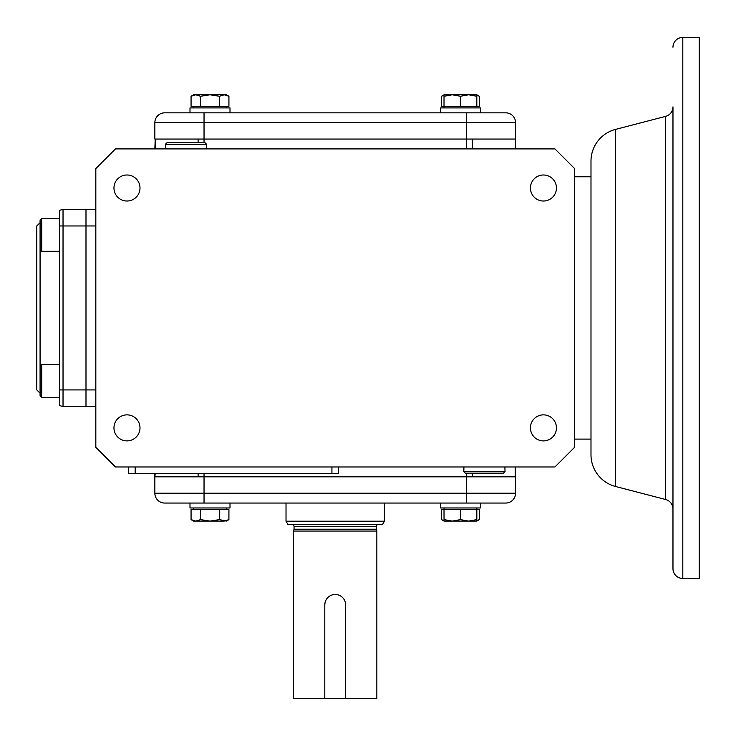 <?xml version="1.0" encoding="UTF-8"?>
<svg xmlns="http://www.w3.org/2000/svg" width="736" height="736" viewBox="0 0 736 736"><rect width="100%" height="100%" fill="white"/><g stroke="black" fill="none" stroke-linecap="round" stroke-linejoin="round"><path stroke-width="1.1" d="M40.075 249.66L41.722 251.298L41.722 218.509L40.075 220.147L40.075 395.738L41.722 397.376L59.754 397.376L41.722 397.376L41.722 364.587L59.754 364.587M40.075 222.686L36.8 225.961L36.8 389.924L40.075 393.199M59.754 210.441A6.56 6.56 0 0 1 63.029 209.567A6.56 6.56 0 0 0 59.754 210.441L59.754 405.435A6.56 6.56 0 0 0 63.029 406.318L85.992 406.318L85.992 209.567L85.992 225.961L95.827 225.961M59.754 225.961L63.029 225.961L63.029 209.567L61.336 209.788M63.029 209.567L95.827 209.567M41.722 251.298L59.754 251.298M41.722 218.509L59.754 218.509M206.476 148.902L206.614 144.32L165.388 144.32L165.526 148.902M206.614 144.32L205.022 142.729L166.98 142.729L165.388 144.32M463.938 466.983L463.8 471.555L505.025 471.555L504.887 466.983M463.8 471.555L465.391 473.147L503.433 473.147L505.025 471.555M230 107.907L230 112.829L230 107.907L189.989 107.907L189.989 112.829L164.689 112.829A9.835 9.835 0 0 0 154.854 122.664L154.854 139.058L515.568 139.058L515.209 148.902M164.689 112.829L505.724 112.829L466.376 112.829L466.376 122.664L515.568 122.664L515.568 148.902M505.724 112.829A9.835 9.835 0 0 1 515.568 122.664A9.835 9.835 0 0 0 505.724 112.829M444.029 107.907L444.029 106.269L460.442 106.269L460.442 96.26L452.244 94.797L444.038 96.26L444.029 94.797L444.01 106.269L444.038 96.26M460.442 106.269L479.357 106.269L479.357 96.26L476.818 95.128M476.827 96.26L468.639 94.797L476.818 94.797L476.818 106.269M444.02 95.137L441.49 96.26L444.029 94.797L468.639 94.797L460.442 96.26M476.818 94.797L479.338 96.25M440.413 112.829L440.413 107.907L480.424 107.907L480.424 112.829L480.424 107.907M441.49 96.26L441.49 106.269L444.01 106.269M193.596 94.797L195.804 94.797L191.066 96.26L193.596 94.797M219.484 96.26L219.484 106.269L200.551 106.269L228.924 106.269L228.924 96.26L224.204 94.797L219.484 96.26L210.018 94.797L200.551 96.26L200.551 106.269L191.066 106.269L191.066 96.26M200.551 96.26L195.804 94.797L226.394 94.797L228.924 96.26M193.596 107.907L193.596 106.269M226.394 107.907L226.394 106.269L226.394 107.907M189.989 112.829L204.038 112.829L204.038 122.664L466.376 122.664L466.376 139.058L198.104 139.058L198.104 142.729M337.254 594.679L335.211 594.476A10.414 10.414 0 0 1 345.616 604.891L345.423 602.858M345.616 604.891L345.616 698.593L376.85 698.584L376.85 531.061L293.563 531.061L376.85 531.061L376.363 526.47L294.05 526.47A1.969 1.969 0 0 0 292.091 524.501M345.616 698.593L293.563 698.584L293.563 531.061L294.05 529.221L376.363 529.221M324.999 602.858L324.797 604.891A10.414 10.414 0 0 1 335.211 594.476L333.169 594.679M324.797 698.593L324.797 604.891M440.413 503.056L440.413 507.969L480.424 507.969L480.424 503.056L505.724 503.056A9.835 9.835 0 0 0 515.568 493.212L515.568 476.818L154.854 476.818L155.213 473.542M505.724 503.056L164.689 503.056L204.038 503.056L204.038 493.212L154.854 493.212L154.854 473.542M164.689 503.056A9.835 9.835 0 0 1 154.854 493.212A9.835 9.835 0 0 0 164.689 503.056M378.332 524.501A1.969 1.969 0 0 0 376.363 526.47M286.019 503.056L286.019 521.217L384.394 521.217L384.394 503.056M294.05 529.221L294.05 526.47M286.019 521.217L287.914 524.501L382.499 524.501L384.394 521.217M191.075 519.634L193.596 521.088L195.804 521.088L191.066 519.625L191.066 509.616L228.924 509.616L228.914 519.634L226.394 521.088L219.484 519.625L210.018 521.088L224.204 521.088L228.924 519.625M195.804 521.088L210.018 521.088L200.551 519.625L195.804 521.088M219.484 519.625L219.484 509.616L200.551 509.616L200.551 519.625M193.596 507.969L193.596 509.616M226.394 507.969L226.394 509.616L226.394 507.969M189.989 503.056L189.989 507.969L230 507.969L230 503.056L230 507.969M444.02 520.748L441.49 519.625L441.49 509.616L476.827 509.616L476.818 507.969L476.818 509.616L479.357 509.616L479.357 519.625L476.818 520.757M441.49 519.625L444.029 521.088L476.818 521.088L476.827 519.625L468.639 521.088L460.442 519.625L452.244 521.088L444.038 519.625L444.029 521.088L444.01 509.616M444.029 507.969L444.038 519.625M460.442 509.616L460.442 519.625M476.827 519.625L476.827 509.616M515.568 493.212L466.376 493.212L466.376 503.056L480.424 503.056L480.424 507.969M672.971 47.242A9.835 9.835 0 0 1 682.806 37.407L699.2 37.407L699.2 578.478L682.806 578.478A9.835 9.835 0 0 1 672.971 568.643L672.971 509.018A9.835 9.835 0 0 0 665.602 499.505L665.602 116.38A9.835 9.835 0 0 0 672.971 106.858L672.971 568.643M672.971 497.84L672.971 118.045M615.526 486.478A32.789 32.789 0 0 1 590.99 454.747L590.99 161.138A32.789 32.789 0 0 1 615.526 129.398L615.526 486.478L665.602 499.505M126.978 440.892A13.018 13.018 0 0 1 113.96 427.883A13.018 13.018 0 0 1 126.978 414.865A13.018 13.018 0 0 1 139.996 427.883A13.018 13.018 0 0 1 126.978 440.892M126.978 201.02A13.018 13.018 0 0 1 113.96 188.002A13.018 13.018 0 0 1 126.978 174.993A13.018 13.018 0 0 1 139.996 188.002A13.018 13.018 0 0 1 126.978 201.02M543.435 201.02A13.018 13.018 0 0 1 530.426 188.002A13.018 13.018 0 0 1 543.435 174.993A13.018 13.018 0 0 1 556.453 188.002A13.018 13.018 0 0 1 543.435 201.02M543.435 440.892A13.018 13.018 0 0 1 530.426 427.883A13.018 13.018 0 0 1 543.435 414.865A13.018 13.018 0 0 1 556.453 427.883A13.018 13.018 0 0 1 543.435 440.892M590.99 176.769L574.586 176.769M590.99 439.107L574.586 439.107M554.916 466.983L115.497 466.983L95.827 447.304L95.827 168.572L115.497 148.902L554.916 148.902L574.586 168.572L574.586 447.304L554.916 466.983M515.209 466.983L515.209 476.818L515.568 466.983M466.376 473.147L466.376 476.818L472.31 476.818L472.31 473.147M198.104 473.542L198.104 476.818L204.038 476.818L204.038 493.212L466.376 493.212L466.376 476.818L204.038 476.818L204.038 473.542M59.754 389.924L85.992 389.924L85.992 406.318L95.827 406.318M95.827 389.924L85.992 389.924L85.992 225.961L63.029 225.961L63.029 406.318M472.31 148.902L472.31 139.058L466.376 139.058L466.376 148.902M155.213 148.902L155.213 139.058L154.854 148.902M135.176 466.983L135.176 473.542L128.616 473.542L128.616 466.983M338.486 466.983L338.486 473.542L135.176 473.542M154.854 122.664L204.038 122.664L204.038 142.729M682.806 37.407L682.806 578.478M331.927 466.983L331.927 473.542M40.075 366.224L41.722 364.587M476.818 521.088L479.338 519.634M615.526 129.398L665.602 116.38"/></g></svg>
